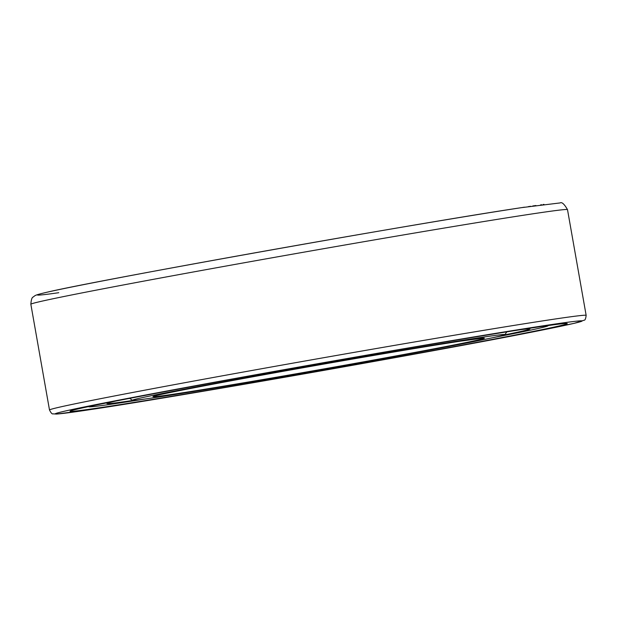 <?xml version="1.0" encoding="UTF-8"?>
<svg xmlns="http://www.w3.org/2000/svg" width="617" height="617" viewBox="0 0 617 617"><rect width="100%" height="100%" fill="white"/><g stroke="black" fill="none" stroke-linecap="round" stroke-linejoin="round"><path stroke-width="0.93" d="M503.989 335.023A214.77 3.062 170 0 0 529.957 328.946A214.77 3.062 170 0 0 520.74 329.671M88.763 406.557L88.794 406.734A233.203 3.324 -10 0 0 121.256 402.731A233.203 3.324 170 0 0 145.118 399.006M492.536 337.746A233.203 3.324 170 0 0 548.104 325.745A233.203 3.324 170 0 0 547.703 325.622M133.426 400.364A214.77 3.062 -10 0 1 106.942 403.533A214.77 3.062 -10 0 1 115.849 401.058M105.199 406.927A252.43 3.602 170 0 0 386.751 358.932A252.43 3.602 170 0 0 567.224 323.539A252.43 3.602 170 0 0 532.116 327.92A252.43 3.602 -10 0 0 253.98 375.298A252.43 3.602 -10 0 0 70.076 411.2A252.43 3.602 -10 0 0 105.199 406.927M543.037 204.52L543.97 204.397M540.631 204.852L541.587 204.713M532.749 205.978L535.888 205.523M528.314 206.626L530.674 206.279M521.874 207.597L524.396 207.181M517.81 208.214L520.918 207.736M512.318 209.063L514.694 208.693M503.202 210.482L511.431 209.202M491.896 212.279L501.613 210.736M476.602 214.747L485.024 213.382M463.876 216.822L472.823 215.364M456.996 217.955L461.894 217.145M446.909 219.621L451.212 218.912M132.431 400.294A189.126 2.699 -10 0 0 158.731 397.016A189.126 2.699 170 0 0 367.115 361.523A189.126 2.699 170 0 0 504.899 334.622A189.126 2.699 170 0 0 478.584 337.823A189.126 2.699 -10 0 0 267.639 373.779A189.126 2.699 -10 0 0 132.431 400.294L129.67 398.366M58.785 292.705A264.454 3.771 -10 0 1 179.061 266.575A264.454 3.771 -10 0 1 521.411 207.667M92.319 409.31A267.662 3.818 170 0 0 453.765 346.931A267.662 3.818 170 0 0 544.996 325.537A267.662 3.818 -10 0 0 183.55 387.916A267.662 3.818 -10 0 0 92.319 409.31M586.15 315.372A272.467 3.887 170 0 0 548.22 320.046A272.467 3.887 -10 0 0 246.168 371.519A272.467 3.887 -10 0 0 49.499 409.997C50.98 412.95 52.144 414.238 52.985 413.86L56.764 414.061L92.211 409.326C179.03 396.376 431.16 352.091 532.008 332.085L574.242 323.316L584.191 320.2C585.109 320.262 585.764 318.65 586.15 315.372L567.501 209.633A272.467 3.887 170 0 0 529.579 214.307A272.467 3.887 -10 0 0 227.519 265.773A272.467 3.887 -10 0 0 30.85 304.258L49.499 409.997M176.354 393.754A168.287 2.399 -10 0 1 233.712 380.303A168.287 2.399 -10 0 1 460.961 341.085A168.287 2.399 170 0 1 403.603 354.536A168.287 2.399 170 0 1 176.354 393.754M30.85 304.258C31.22 299.615 31.999 297.209 33.202 297.032L34.336 296.106C35.431 295.427 35.161 294.965 47.293 292.157C97.617 280.133 419.174 222.845 521.604 207.636L560.105 202.924C561.871 201.852 564.331 204.088 567.501 209.633M504.899 334.622L506.827 331.861M154.774 395.998C156.232 395.065 204.204 385.509 267.469 374.126C338.556 361.238 423.486 346.731 460.776 341.116L482.417 338.224"/></g></svg>
